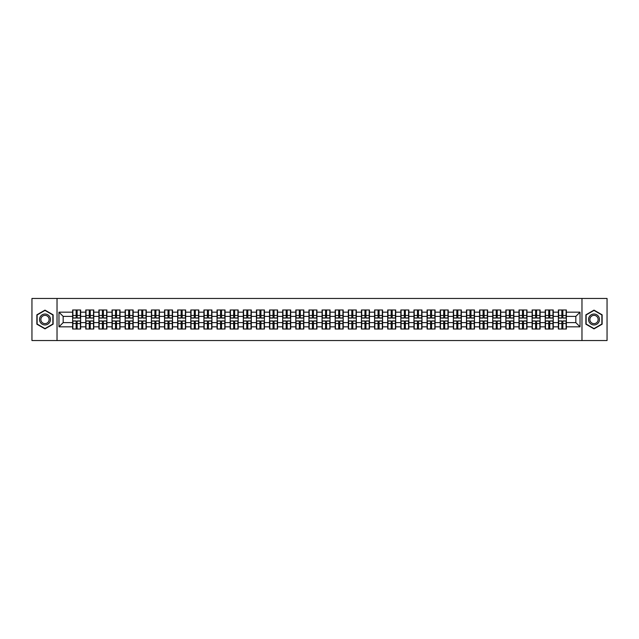 <?xml version="1.0" encoding="UTF-8"?>
<svg xmlns="http://www.w3.org/2000/svg" width="639" height="639" viewBox="0 0 639 639"><rect width="100%" height="100%" fill="white"/><g stroke="black" fill="none" stroke-linecap="round" stroke-linejoin="round"><path stroke-width="0.96" d="M581.969 340.539L607.05 340.539L607.05 298.461L581.969 298.461L581.969 340.539L57.031 340.539L57.031 298.461L31.95 298.461L31.95 340.539L57.031 340.539M581.969 298.461L57.031 298.461M575.827 322.615L575.827 316.385L566.362 316.385L566.362 322.615L575.827 322.615L580.036 326.825L580.036 312.175L566.362 312.175L566.362 309.987L558.366 309.987L558.366 316.385L553.238 316.385L553.238 322.615L558.366 322.615L558.366 316.385M580.036 326.825L566.362 326.825L566.362 329.013L558.366 329.013L558.366 326.825L553.238 326.825L553.238 329.013L545.243 329.013L545.243 326.825L540.107 326.825L540.107 329.013L532.111 329.013L532.111 326.825L526.975 326.825L526.975 329.013L518.988 329.013L518.988 326.825L513.852 326.825L513.852 329.013L505.856 329.013L505.856 326.825L500.72 326.825L500.72 329.013L492.725 329.013L492.725 326.825L487.597 326.825L487.597 329.013L479.601 329.013L479.601 326.825L474.465 326.825L474.465 329.013L466.47 329.013L466.47 326.825L461.342 326.825L461.342 329.013L453.347 329.013L453.347 326.825L448.211 326.825L448.211 329.013L440.215 329.013L440.215 326.825L435.087 326.825L435.087 329.013L427.092 329.013L427.092 326.825L421.956 326.825L421.956 329.013L413.96 329.013L413.96 326.825L408.824 326.825L408.824 329.013L400.837 329.013L400.837 326.825L395.701 326.825L395.701 329.013L387.705 329.013L387.705 326.825L382.569 326.825L382.569 329.013L374.582 329.013L374.582 326.825L369.446 326.825L369.446 329.013L361.45 329.013L361.45 326.825L356.314 326.825L356.314 329.013L348.319 329.013L348.319 326.825L343.191 326.825L343.191 329.013L335.195 329.013L335.195 326.825L330.059 326.825L330.059 329.013L322.064 329.013L322.064 326.825L316.936 326.825L316.936 329.013L308.941 329.013L308.941 326.825L303.805 326.825L303.805 329.013L295.809 329.013L295.809 326.825L290.681 326.825L290.681 329.013L282.686 329.013L282.686 326.825L277.55 326.825L277.55 329.013L269.554 329.013L269.554 326.825L264.418 326.825L264.418 329.013L256.431 329.013L256.431 326.825L251.295 326.825L251.295 329.013L243.299 329.013L243.299 326.825L238.163 326.825L238.163 329.013L230.176 329.013L230.176 326.825L225.04 326.825L225.04 329.013L217.044 329.013L217.044 326.825L211.908 326.825L211.908 329.013L203.913 329.013L203.913 326.825L198.785 326.825L198.785 329.013L190.789 329.013L190.789 326.825L185.653 326.825L185.653 329.013L177.658 329.013L177.658 326.825L172.53 326.825L172.53 329.013L164.535 329.013L164.535 326.825L159.399 326.825L159.399 329.013L151.403 329.013L151.403 326.825L146.275 326.825L146.275 329.013L138.28 329.013L138.28 326.825L133.144 326.825L133.144 329.013L125.148 329.013L125.148 326.825L120.012 326.825L120.012 329.013L112.025 329.013L112.025 326.825L106.889 326.825L106.889 329.013L98.893 329.013L98.893 326.825L93.757 326.825L93.757 329.013L85.762 329.013L85.762 326.825L80.634 326.825L80.634 329.013L72.638 329.013L72.638 326.825L58.964 326.825L58.964 312.175L72.638 312.175L72.638 316.385L63.173 316.385L63.173 322.615L72.638 322.615L72.638 316.385M558.366 312.175L553.238 312.175L553.238 309.987L545.243 309.987L545.243 312.175L540.107 312.175L540.107 309.987L532.111 309.987L532.111 312.175L526.975 312.175L526.975 309.987L518.988 309.987L518.988 312.175L513.852 312.175L513.852 309.987L505.856 309.987L505.856 312.175L500.72 312.175L500.72 309.987L492.725 309.987L492.725 312.175L487.597 312.175L487.597 309.987L479.601 309.987L479.601 312.175L474.465 312.175L474.465 309.987L466.47 309.987L466.47 312.175L461.342 312.175L461.342 309.987L453.347 309.987L453.347 312.175L448.211 312.175L448.211 309.987L440.215 309.987L440.215 312.175L435.087 312.175L435.087 309.987L427.092 309.987L427.092 312.175L421.956 312.175L421.956 309.987L413.96 309.987L413.96 312.175L408.824 312.175L408.824 309.987L400.837 309.987L400.837 312.175L395.701 312.175L395.701 309.987L387.705 309.987L387.705 312.175L382.569 312.175L382.569 309.987L374.582 309.987L374.582 312.175L369.446 312.175L369.446 309.987L361.45 309.987L361.45 312.175L356.314 312.175L356.314 309.987L348.319 309.987L348.319 312.175L343.191 312.175L343.191 309.987L335.195 309.987L335.195 312.175L330.059 312.175L330.059 309.987L322.064 309.987L322.064 312.175L316.936 312.175L316.936 309.987L308.941 309.987L308.941 312.175L303.805 312.175L303.805 309.987L295.809 309.987L295.809 312.175L290.681 312.175L290.681 309.987L282.686 309.987L282.686 312.175L277.55 312.175L277.55 309.987L269.554 309.987L269.554 312.175L264.418 312.175L264.418 309.987L256.431 309.987L256.431 312.175L251.295 312.175L251.295 309.987L243.299 309.987L243.299 312.175L238.163 312.175L238.163 309.987L230.176 309.987L230.176 312.175L225.04 312.175L225.04 309.987L217.044 309.987L217.044 312.175L211.908 312.175L211.908 309.987L203.913 309.987L203.913 312.175L198.785 312.175L198.785 309.987L190.789 309.987L190.789 312.175L185.653 312.175L185.653 309.987L177.658 309.987L177.658 312.175L172.53 312.175L172.53 309.987L164.535 309.987L164.535 312.175L159.399 312.175L159.399 309.987L151.403 309.987L151.403 312.175L146.275 312.175L146.275 309.987L138.28 309.987L138.28 312.175L133.144 312.175L133.144 309.987L125.148 309.987L125.148 312.175L120.012 312.175L120.012 309.987L112.025 309.987L112.025 312.175L106.889 312.175L106.889 309.987L98.893 309.987L98.893 312.175L93.757 312.175L93.757 309.987L85.762 309.987L85.762 312.175L80.634 312.175L80.634 309.987L72.638 309.987L72.638 312.175M558.366 322.615L558.366 326.825M553.238 322.615L553.238 326.825M553.238 312.175L553.238 316.385M540.107 322.615L545.243 322.615L545.243 316.385L540.107 316.385L540.107 326.825M545.243 322.615L545.243 326.825M545.243 312.175L545.243 316.385M540.107 312.175L540.107 316.385M526.975 322.615L532.111 322.615L532.111 316.385L526.975 316.385L526.975 326.825M532.111 322.615L532.111 326.825M532.111 312.175L532.111 316.385M526.975 312.175L526.975 316.385M513.852 322.615L518.988 322.615L518.988 316.385L513.852 316.385L513.852 326.825M518.988 322.615L518.988 326.825M518.988 312.175L518.988 316.385M513.852 312.175L513.852 316.385M500.72 322.615L505.856 322.615L505.856 316.385L500.72 316.385L500.72 326.825M505.856 322.615L505.856 326.825M505.856 312.175L505.856 316.385M500.72 312.175L500.72 316.385M487.597 322.615L492.725 322.615L492.725 316.385L487.597 316.385L487.597 326.825M492.725 322.615L492.725 326.825M492.725 312.175L492.725 316.385M487.597 312.175L487.597 316.385M474.465 322.615L479.601 322.615L479.601 316.385L474.465 316.385L474.465 326.825M479.601 322.615L479.601 326.825M479.601 312.175L479.601 316.385M474.465 312.175L474.465 316.385M461.342 322.615L466.47 322.615L466.47 316.385L461.342 316.385L461.342 326.825M466.47 322.615L466.47 326.825M466.47 312.175L466.47 316.385M461.342 312.175L461.342 316.385M448.211 322.615L453.347 322.615L453.347 316.385L448.211 316.385L448.211 326.825M453.347 322.615L453.347 326.825M453.347 312.175L453.347 316.385M448.211 312.175L448.211 316.385M435.087 322.615L440.215 322.615L440.215 316.385L435.087 316.385L435.087 326.825M440.215 322.615L440.215 326.825M440.215 312.175L440.215 316.385M435.087 312.175L435.087 316.385M421.956 322.615L427.092 322.615L427.092 316.385L421.956 316.385L421.956 326.825M427.092 322.615L427.092 326.825M427.092 312.175L427.092 316.385M421.956 312.175L421.956 316.385M408.824 322.615L413.96 322.615L413.96 316.385L408.824 316.385L408.824 326.825M413.96 322.615L413.96 326.825M413.96 312.175L413.96 316.385M408.824 312.175L408.824 316.385M395.701 322.615L400.837 322.615L400.837 316.385L395.701 316.385L395.701 326.825M400.837 322.615L400.837 326.825M400.837 312.175L400.837 316.385M395.701 312.175L395.701 316.385M382.569 322.615L387.705 322.615L387.705 316.385L382.569 316.385L382.569 326.825M387.705 322.615L387.705 326.825M387.705 312.175L387.705 316.385M382.569 312.175L382.569 316.385M369.446 322.615L374.582 322.615L374.582 316.385L369.446 316.385L369.446 326.825M374.582 322.615L374.582 326.825M374.582 312.175L374.582 316.385M369.446 312.175L369.446 316.385M356.314 322.615L361.45 322.615L361.45 316.385L356.314 316.385L356.314 326.825M361.45 322.615L361.45 326.825M361.45 312.175L361.45 316.385M356.314 312.175L356.314 316.385M343.191 322.615L348.319 322.615L348.319 316.385L343.191 316.385L343.191 326.825M348.319 322.615L348.319 326.825M348.319 312.175L348.319 316.385M343.191 312.175L343.191 316.385M330.059 322.615L335.195 322.615L335.195 316.385L330.059 316.385L330.059 326.825M335.195 322.615L335.195 326.825M335.195 312.175L335.195 316.385M330.059 312.175L330.059 316.385M316.936 322.615L322.064 322.615L322.064 316.385L316.936 316.385L316.936 326.825M322.064 322.615L322.064 326.825M322.064 312.175L322.064 316.385M316.936 312.175L316.936 316.385M303.805 322.615L308.941 322.615L308.941 316.385L303.805 316.385L303.805 326.825M308.941 322.615L308.941 326.825M308.941 312.175L308.941 316.385M303.805 312.175L303.805 316.385M290.681 322.615L295.809 322.615L295.809 316.385L290.681 316.385L290.681 326.825M295.809 322.615L295.809 326.825M295.809 312.175L295.809 316.385M290.681 312.175L290.681 316.385M277.55 322.615L282.686 322.615L282.686 316.385L277.55 316.385L277.55 326.825M282.686 322.615L282.686 326.825M282.686 312.175L282.686 316.385M277.55 312.175L277.55 316.385M264.418 322.615L269.554 322.615L269.554 316.385L264.418 316.385L264.418 326.825M269.554 322.615L269.554 326.825M269.554 312.175L269.554 316.385M264.418 312.175L264.418 316.385M251.295 322.615L256.431 322.615L256.431 316.385L251.295 316.385L251.295 326.825M256.431 322.615L256.431 326.825M256.431 312.175L256.431 316.385M251.295 312.175L251.295 316.385M238.163 322.615L243.299 322.615L243.299 316.385L238.163 316.385L238.163 326.825M243.299 322.615L243.299 326.825M243.299 312.175L243.299 316.385M238.163 312.175L238.163 316.385M225.04 322.615L230.176 322.615L230.176 316.385L225.04 316.385L225.04 326.825M230.176 322.615L230.176 326.825M230.176 312.175L230.176 316.385M225.04 312.175L225.04 316.385M211.908 322.615L217.044 322.615L217.044 316.385L211.908 316.385L211.908 326.825M217.044 322.615L217.044 326.825M217.044 312.175L217.044 316.385M211.908 312.175L211.908 316.385M198.785 322.615L203.913 322.615L203.913 316.385L198.785 316.385L198.785 326.825M203.913 322.615L203.913 326.825M203.913 312.175L203.913 316.385M198.785 312.175L198.785 316.385M185.653 322.615L190.789 322.615L190.789 316.385L185.653 316.385L185.653 326.825M190.789 322.615L190.789 326.825M190.789 312.175L190.789 316.385M185.653 312.175L185.653 316.385M172.53 322.615L177.658 322.615L177.658 316.385L172.53 316.385L172.53 326.825M177.658 322.615L177.658 326.825M177.658 312.175L177.658 316.385M172.53 312.175L172.53 316.385M159.399 322.615L164.535 322.615L164.535 316.385L159.399 316.385L159.399 326.825M164.535 322.615L164.535 326.825M164.535 312.175L164.535 316.385M159.399 312.175L159.399 316.385M146.275 322.615L151.403 322.615L151.403 316.385L146.275 316.385L146.275 326.825M151.403 322.615L151.403 326.825M151.403 312.175L151.403 316.385M146.275 312.175L146.275 316.385M133.144 322.615L138.28 322.615L138.28 316.385L133.144 316.385L133.144 326.825M138.28 322.615L138.28 326.825M138.28 312.175L138.28 316.385M133.144 312.175L133.144 316.385M120.012 322.615L125.148 322.615L125.148 316.385L120.012 316.385L120.012 326.825M125.148 322.615L125.148 326.825M125.148 312.175L125.148 316.385M120.012 312.175L120.012 316.385M106.889 322.615L112.025 322.615L112.025 316.385L106.889 316.385L106.889 326.825M112.025 322.615L112.025 326.825M112.025 312.175L112.025 316.385M106.889 312.175L106.889 316.385M93.757 322.615L98.893 322.615L98.893 316.385L93.757 316.385L93.757 326.825M98.893 322.615L98.893 326.825M98.893 312.175L98.893 316.385M93.757 312.175L93.757 316.385M80.634 322.615L85.762 322.615L85.762 316.385L80.634 316.385L80.634 326.825M85.762 322.615L85.762 326.825M85.762 312.175L85.762 316.385M80.634 312.175L80.634 316.385M72.638 322.615L72.638 326.825M63.173 322.615L58.964 326.825M58.964 312.175L63.173 316.385M566.362 322.615L566.362 326.825M566.362 312.175L566.362 316.385M580.036 312.175L575.827 316.385M44.994 310.123L36.87 314.811L36.87 324.189L44.994 328.877L53.117 324.189L53.117 314.811L44.994 310.123M585.883 324.189L594.006 328.877L602.13 324.189L602.13 314.811L594.006 310.123L585.883 314.811L585.883 324.189M80.378 309.987L80.378 318.07L77.143 318.07L77.143 309.987M76.129 309.987L76.129 318.07L72.894 318.07L72.894 309.987M76.129 311.081L77.143 311.081M77.143 314.196L76.129 314.196M72.894 329.013L72.894 320.93L76.129 320.93L76.129 329.013M77.143 329.013L77.143 320.93L80.378 320.93L80.378 329.013M77.143 327.919L76.129 327.919M76.129 324.804L77.143 324.804M44.994 314.029A5.471 5.471 0 0 0 39.522 319.5A5.471 5.471 0 0 0 44.994 324.971A5.471 5.471 0 0 0 50.465 319.5A5.471 5.471 0 0 0 44.994 314.029M44.994 315.362A4.138 4.138 0 0 0 40.856 319.5A4.138 4.138 0 0 0 44.994 323.638A4.138 4.138 0 0 0 49.131 319.5A4.138 4.138 0 0 0 44.994 315.362M52.861 324.045L44.994 328.582L37.126 324.045L37.126 314.955L44.994 310.418L52.861 314.955L52.861 324.045M598.743 316.768A5.471 5.471 0 0 0 591.275 314.763A5.471 5.471 0 0 0 589.27 322.232A5.471 5.471 0 0 0 596.738 324.237A5.471 5.471 0 0 0 598.743 316.768M597.593 317.431A4.138 4.138 0 0 0 591.938 315.914A4.138 4.138 0 0 0 590.42 321.569A4.138 4.138 0 0 0 596.075 323.086A4.138 4.138 0 0 0 597.593 317.431M594.006 328.582L586.139 324.045L586.139 314.955L594.006 310.418L601.874 314.955L601.874 324.045L594.006 328.582M93.51 309.987L93.51 318.07L90.267 318.07L90.267 309.987M89.26 309.987L89.26 318.07L86.017 318.07L86.017 309.987M89.26 311.081L90.267 311.081M90.267 314.196L89.26 314.196M106.633 309.987L106.633 318.07L103.398 318.07L103.398 309.987M102.384 309.987L102.384 318.07L99.149 318.07L99.149 309.987M102.384 311.081L103.398 311.081M103.398 314.196L102.384 314.196M119.765 309.987L119.765 318.07L116.522 318.07L116.522 309.987M115.515 309.987L115.515 318.07L112.272 318.07L112.272 309.987M115.515 311.081L116.522 311.081M116.522 314.196L115.515 314.196M132.888 309.987L132.888 318.07L129.653 318.07L129.653 309.987M128.639 309.987L128.639 318.07L125.404 318.07L125.404 309.987M128.639 311.081L129.653 311.081M129.653 314.196L128.639 314.196M146.019 309.987L146.019 318.07L142.777 318.07L142.777 309.987M141.77 309.987L141.77 318.07L138.527 318.07L138.527 309.987M141.77 311.081L142.777 311.081M142.777 314.196L141.77 314.196M86.017 329.013L86.017 320.93L89.26 320.93L89.26 329.013M90.267 329.013L90.267 320.93L93.51 320.93L93.51 329.013M90.267 327.919L89.26 327.919M89.26 324.804L90.267 324.804M99.149 329.013L99.149 320.93L102.384 320.93L102.384 329.013M103.398 329.013L103.398 320.93L106.633 320.93L106.633 329.013M103.398 327.919L102.384 327.919M102.384 324.804L103.398 324.804M112.272 329.013L112.272 320.93L115.515 320.93L115.515 329.013M116.522 329.013L116.522 320.93L119.765 320.93L119.765 329.013M116.522 327.919L115.515 327.919M115.515 324.804L116.522 324.804M125.404 329.013L125.404 320.93L128.639 320.93L128.639 329.013M129.653 329.013L129.653 320.93L132.888 320.93L132.888 329.013M129.653 327.919L128.639 327.919M128.639 324.804L129.653 324.804M138.527 329.013L138.527 320.93L141.77 320.93L141.77 329.013M142.777 329.013L142.777 320.93L146.019 320.93L146.019 329.013M142.777 327.919L141.77 327.919M141.77 324.804L142.777 324.804M159.143 309.987L159.143 318.07L155.908 318.07L155.908 309.987M154.894 309.987L154.894 318.07L151.659 318.07L151.659 309.987M154.894 311.081L155.908 311.081M155.908 314.196L154.894 314.196M151.659 329.013L151.659 320.93L154.894 320.93L154.894 329.013M155.908 329.013L155.908 320.93L159.143 320.93L159.143 329.013M155.908 327.919L154.894 327.919M154.894 324.804L155.908 324.804M172.274 309.987L172.274 318.07L169.031 318.07L169.031 309.987M168.025 309.987L168.025 318.07L164.782 318.07L164.782 309.987M168.025 311.081L169.031 311.081M169.031 314.196L168.025 314.196M164.782 329.013L164.782 320.93L168.025 320.93L168.025 329.013M169.031 329.013L169.031 320.93L172.274 320.93L172.274 329.013M169.031 327.919L168.025 327.919M168.025 324.804L169.031 324.804M185.406 309.987L185.406 318.07L182.163 318.07L182.163 309.987M181.156 309.987L181.156 318.07L177.914 318.07L177.914 309.987M181.156 311.081L182.163 311.081M182.163 314.196L181.156 314.196M177.914 329.013L177.914 320.93L181.156 320.93L181.156 329.013M182.163 329.013L182.163 320.93L185.406 320.93L185.406 329.013M182.163 327.919L181.156 327.919M181.156 324.804L182.163 324.804M198.529 309.987L198.529 318.07L195.294 318.07L195.294 309.987M194.28 309.987L194.28 318.07L191.037 318.07L191.037 309.987M194.28 311.081L195.294 311.081M195.294 314.196L194.28 314.196M191.037 329.013L191.037 320.93L194.28 320.93L194.28 329.013M195.294 329.013L195.294 320.93L198.529 320.93L198.529 329.013M195.294 327.919L194.28 327.919M194.28 324.804L195.294 324.804M211.661 309.987L211.661 318.07L208.418 318.07L208.418 309.987M207.411 309.987L207.411 318.07L204.168 318.07L204.168 309.987M207.411 311.081L208.418 311.081M208.418 314.196L207.411 314.196M204.168 329.013L204.168 320.93L207.411 320.93L207.411 329.013M208.418 329.013L208.418 320.93L211.661 320.93L211.661 329.013M208.418 327.919L207.411 327.919M207.411 324.804L208.418 324.804M224.784 309.987L224.784 318.07L221.549 318.07L221.549 309.987M220.535 309.987L220.535 318.07L217.3 318.07L217.3 309.987M220.535 311.081L221.549 311.081M221.549 314.196L220.535 314.196M217.3 329.013L217.3 320.93L220.535 320.93L220.535 329.013M221.549 329.013L221.549 320.93L224.784 320.93L224.784 329.013M221.549 327.919L220.535 327.919M220.535 324.804L221.549 324.804M237.916 309.987L237.916 318.07L234.673 318.07L234.673 309.987M233.666 309.987L233.666 318.07L230.423 318.07L230.423 309.987M233.666 311.081L234.673 311.081M234.673 314.196L233.666 314.196M230.423 329.013L230.423 320.93L233.666 320.93L233.666 329.013M234.673 329.013L234.673 320.93L237.916 320.93L237.916 329.013M234.673 327.919L233.666 327.919M233.666 324.804L234.673 324.804M251.039 309.987L251.039 318.07L247.804 318.07L247.804 309.987M246.79 309.987L246.79 318.07L243.555 318.07L243.555 309.987M246.79 311.081L247.804 311.081M247.804 314.196L246.79 314.196M243.555 329.013L243.555 320.93L246.79 320.93L246.79 329.013M247.804 329.013L247.804 320.93L251.039 320.93L251.039 329.013M247.804 327.919L246.79 327.919M246.79 324.804L247.804 324.804M264.171 309.987L264.171 318.07L260.928 318.07L260.928 309.987M259.921 309.987L259.921 318.07L256.678 318.07L256.678 309.987M259.921 311.081L260.928 311.081M260.928 314.196L259.921 314.196M256.678 329.013L256.678 320.93L259.921 320.93L259.921 329.013M260.928 329.013L260.928 320.93L264.171 320.93L264.171 329.013M260.928 327.919L259.921 327.919M259.921 324.804L260.928 324.804M277.294 309.987L277.294 318.07L274.059 318.07L274.059 309.987M273.045 309.987L273.045 318.07L269.81 318.07L269.81 309.987M273.045 311.081L274.059 311.081M274.059 314.196L273.045 314.196M269.81 329.013L269.81 320.93L273.045 320.93L273.045 329.013M274.059 329.013L274.059 320.93L277.294 320.93L277.294 329.013M274.059 327.919L273.045 327.919M273.045 324.804L274.059 324.804M290.425 309.987L290.425 318.07L287.183 318.07L287.183 309.987M286.176 309.987L286.176 318.07L282.933 318.07L282.933 309.987M286.176 311.081L287.183 311.081M287.183 314.196L286.176 314.196M282.933 329.013L282.933 320.93L286.176 320.93L286.176 329.013M287.183 329.013L287.183 320.93L290.425 320.93L290.425 329.013M287.183 327.919L286.176 327.919M286.176 324.804L287.183 324.804M303.557 309.987L303.557 318.07L300.314 318.07L300.314 309.987M299.3 309.987L299.3 318.07L296.065 318.07L296.065 309.987M299.3 311.081L300.314 311.081M300.314 314.196L299.3 314.196M296.065 329.013L296.065 320.93L299.3 320.93L299.3 329.013M300.314 329.013L300.314 320.93L303.557 320.93L303.557 329.013M300.314 327.919L299.3 327.919M299.3 324.804L300.314 324.804M316.68 309.987L316.68 318.07L313.437 318.07L313.437 309.987M312.431 309.987L312.431 318.07L309.188 318.07L309.188 309.987M312.431 311.081L313.437 311.081M313.437 314.196L312.431 314.196M309.188 329.013L309.188 320.93L312.431 320.93L312.431 329.013M313.437 329.013L313.437 320.93L316.68 320.93L316.68 329.013M313.437 327.919L312.431 327.919M312.431 324.804L313.437 324.804M329.812 309.987L329.812 318.07L326.569 318.07L326.569 309.987M325.563 309.987L325.563 318.07L322.32 318.07L322.32 309.987M325.563 311.081L326.569 311.081M326.569 314.196L325.563 314.196M322.32 329.013L322.32 320.93L325.563 320.93L325.563 329.013M326.569 329.013L326.569 320.93L329.812 320.93L329.812 329.013M326.569 327.919L325.563 327.919M325.563 324.804L326.569 324.804M342.935 309.987L342.935 318.07L339.7 318.07L339.7 309.987M338.686 309.987L338.686 318.07L335.443 318.07L335.443 309.987M338.686 311.081L339.7 311.081M339.7 314.196L338.686 314.196M335.443 329.013L335.443 320.93L338.686 320.93L338.686 329.013M339.7 329.013L339.7 320.93L342.935 320.93L342.935 329.013M339.7 327.919L338.686 327.919M338.686 324.804L339.7 324.804M356.067 309.987L356.067 318.07L352.824 318.07L352.824 309.987M351.817 309.987L351.817 318.07L348.574 318.07L348.574 309.987M351.817 311.081L352.824 311.081M352.824 314.196L351.817 314.196M348.574 329.013L348.574 320.93L351.817 320.93L351.817 329.013M352.824 329.013L352.824 320.93L356.067 320.93L356.067 329.013M352.824 327.919L351.817 327.919M351.817 324.804L352.824 324.804M369.19 309.987L369.19 318.07L365.955 318.07L365.955 309.987M364.941 309.987L364.941 318.07L361.706 318.07L361.706 309.987M364.941 311.081L365.955 311.081M365.955 314.196L364.941 314.196M361.706 329.013L361.706 320.93L364.941 320.93L364.941 329.013M365.955 329.013L365.955 320.93L369.19 320.93L369.19 329.013M365.955 327.919L364.941 327.919M364.941 324.804L365.955 324.804M382.322 309.987L382.322 318.07L379.079 318.07L379.079 309.987M378.072 309.987L378.072 318.07L374.829 318.07L374.829 309.987M378.072 311.081L379.079 311.081M379.079 314.196L378.072 314.196M374.829 329.013L374.829 320.93L378.072 320.93L378.072 329.013M379.079 329.013L379.079 320.93L382.322 320.93L382.322 329.013M379.079 327.919L378.072 327.919M378.072 324.804L379.079 324.804M395.445 309.987L395.445 318.07L392.21 318.07L392.21 309.987M391.196 309.987L391.196 318.07L387.961 318.07L387.961 309.987M391.196 311.081L392.21 311.081M392.21 314.196L391.196 314.196M387.961 329.013L387.961 320.93L391.196 320.93L391.196 329.013M392.21 329.013L392.21 320.93L395.445 320.93L395.445 329.013M392.21 327.919L391.196 327.919M391.196 324.804L392.21 324.804M408.577 309.987L408.577 318.07L405.334 318.07L405.334 309.987M404.327 309.987L404.327 318.07L401.084 318.07L401.084 309.987M404.327 311.081L405.334 311.081M405.334 314.196L404.327 314.196M401.084 329.013L401.084 320.93L404.327 320.93L404.327 329.013M405.334 329.013L405.334 320.93L408.577 320.93L408.577 329.013M405.334 327.919L404.327 327.919M404.327 324.804L405.334 324.804M421.7 309.987L421.7 318.07L418.465 318.07L418.465 309.987M417.451 309.987L417.451 318.07L414.216 318.07L414.216 309.987M417.451 311.081L418.465 311.081M418.465 314.196L417.451 314.196M414.216 329.013L414.216 320.93L417.451 320.93L417.451 329.013M418.465 329.013L418.465 320.93L421.7 320.93L421.7 329.013M418.465 327.919L417.451 327.919M417.451 324.804L418.465 324.804M434.832 309.987L434.832 318.07L431.589 318.07L431.589 309.987M430.582 309.987L430.582 318.07L427.339 318.07L427.339 309.987M430.582 311.081L431.589 311.081M431.589 314.196L430.582 314.196M427.339 329.013L427.339 320.93L430.582 320.93L430.582 329.013M431.589 329.013L431.589 320.93L434.832 320.93L434.832 329.013M431.589 327.919L430.582 327.919M430.582 324.804L431.589 324.804M447.963 309.987L447.963 318.07L444.72 318.07L444.72 309.987M443.706 309.987L443.706 318.07L440.471 318.07L440.471 309.987M443.706 311.081L444.72 311.081M444.72 314.196L443.706 314.196M440.471 329.013L440.471 320.93L443.706 320.93L443.706 329.013M444.72 329.013L444.72 320.93L447.963 320.93L447.963 329.013M444.72 327.919L443.706 327.919M443.706 324.804L444.72 324.804M461.086 309.987L461.086 318.07L457.844 318.07L457.844 309.987M456.837 309.987L456.837 318.07L453.594 318.07L453.594 309.987M456.837 311.081L457.844 311.081M457.844 314.196L456.837 314.196M453.594 329.013L453.594 320.93L456.837 320.93L456.837 329.013M457.844 329.013L457.844 320.93L461.086 320.93L461.086 329.013M457.844 327.919L456.837 327.919M456.837 324.804L457.844 324.804M474.218 309.987L474.218 318.07L470.975 318.07L470.975 309.987M469.969 309.987L469.969 318.07L466.726 318.07L466.726 309.987M469.969 311.081L470.975 311.081M470.975 314.196L469.969 314.196M466.726 329.013L466.726 320.93L469.969 320.93L469.969 329.013M470.975 329.013L470.975 320.93L474.218 320.93L474.218 329.013M470.975 327.919L469.969 327.919M469.969 324.804L470.975 324.804M487.341 309.987L487.341 318.07L484.106 318.07L484.106 309.987M483.092 309.987L483.092 318.07L479.857 318.07L479.857 309.987M483.092 311.081L484.106 311.081M484.106 314.196L483.092 314.196M479.857 329.013L479.857 320.93L483.092 320.93L483.092 329.013M484.106 329.013L484.106 320.93L487.341 320.93L487.341 329.013M484.106 327.919L483.092 327.919M483.092 324.804L484.106 324.804M500.473 309.987L500.473 318.07L497.23 318.07L497.23 309.987M496.223 309.987L496.223 318.07L492.981 318.07L492.981 309.987M496.223 311.081L497.23 311.081M497.23 314.196L496.223 314.196M492.981 329.013L492.981 320.93L496.223 320.93L496.223 329.013M497.23 329.013L497.23 320.93L500.473 320.93L500.473 329.013M497.23 327.919L496.223 327.919M496.223 324.804L497.23 324.804M513.596 309.987L513.596 318.07L510.361 318.07L510.361 309.987M509.347 309.987L509.347 318.07L506.112 318.07L506.112 309.987M509.347 311.081L510.361 311.081M510.361 314.196L509.347 314.196M506.112 329.013L506.112 320.93L509.347 320.93L509.347 329.013M510.361 329.013L510.361 320.93L513.596 320.93L513.596 329.013M510.361 327.919L509.347 327.919M509.347 324.804L510.361 324.804M526.728 309.987L526.728 318.07L523.485 318.07L523.485 309.987M522.478 309.987L522.478 318.07L519.235 318.07L519.235 309.987M522.478 311.081L523.485 311.081M523.485 314.196L522.478 314.196M519.235 329.013L519.235 320.93L522.478 320.93L522.478 329.013M523.485 329.013L523.485 320.93L526.728 320.93L526.728 329.013M523.485 327.919L522.478 327.919M522.478 324.804L523.485 324.804M539.851 309.987L539.851 318.07L536.616 318.07L536.616 309.987M535.602 309.987L535.602 318.07L532.367 318.07L532.367 309.987M535.602 311.081L536.616 311.081M536.616 314.196L535.602 314.196M532.367 329.013L532.367 320.93L535.602 320.93L535.602 329.013M536.616 329.013L536.616 320.93L539.851 320.93L539.851 329.013M536.616 327.919L535.602 327.919M535.602 324.804L536.616 324.804M552.983 309.987L552.983 318.07L549.74 318.07L549.74 309.987M548.733 309.987L548.733 318.07L545.49 318.07L545.49 309.987M548.733 311.081L549.74 311.081M549.74 314.196L548.733 314.196M545.49 329.013L545.49 320.93L548.733 320.93L548.733 329.013M549.74 329.013L549.74 320.93L552.983 320.93L552.983 329.013M549.74 327.919L548.733 327.919M548.733 324.804L549.74 324.804M566.106 309.987L566.106 318.07L562.871 318.07L562.871 309.987M561.857 309.987L561.857 318.07L558.622 318.07L558.622 309.987M561.857 311.081L562.871 311.081M562.871 314.196L561.857 314.196M558.622 329.013L558.622 320.93L561.857 320.93L561.857 329.013M562.871 329.013L562.871 320.93L566.106 320.93L566.106 329.013M562.871 327.919L561.857 327.919M561.857 324.804L562.871 324.804M76.129 315.474L72.894 315.474M76.129 317.958L72.894 317.958M80.378 315.474L77.143 315.474M80.378 317.958L77.143 317.958M77.143 323.526L80.378 323.526M77.143 321.042L80.378 321.042M72.894 323.526L76.129 323.526M72.894 321.042L76.129 321.042M89.26 315.474L86.017 315.474M89.26 317.958L86.017 317.958M93.51 315.474L90.267 315.474M93.51 317.958L90.267 317.958M102.384 315.474L99.149 315.474M102.384 317.958L99.149 317.958M106.633 315.474L103.398 315.474M106.633 317.958L103.398 317.958M115.515 315.474L112.272 315.474M115.515 317.958L112.272 317.958M119.765 315.474L116.522 315.474M119.765 317.958L116.522 317.958M128.639 315.474L125.404 315.474M128.639 317.958L125.404 317.958M132.888 315.474L129.653 315.474M132.888 317.958L129.653 317.958M141.77 315.474L138.527 315.474M141.77 317.958L138.527 317.958M146.019 315.474L142.777 315.474M146.019 317.958L142.777 317.958M90.267 323.526L93.51 323.526M90.267 321.042L93.51 321.042M86.017 323.526L89.26 323.526M86.017 321.042L89.26 321.042M103.398 323.526L106.633 323.526M103.398 321.042L106.633 321.042M99.149 323.526L102.384 323.526M99.149 321.042L102.384 321.042M116.522 323.526L119.765 323.526M116.522 321.042L119.765 321.042M112.272 323.526L115.515 323.526M112.272 321.042L115.515 321.042M129.653 323.526L132.888 323.526M129.653 321.042L132.888 321.042M125.404 323.526L128.639 323.526M125.404 321.042L128.639 321.042M142.777 323.526L146.019 323.526M142.777 321.042L146.019 321.042M138.527 323.526L141.77 323.526M138.527 321.042L141.77 321.042M154.894 315.474L151.659 315.474M154.894 317.958L151.659 317.958M159.143 315.474L155.908 315.474M159.143 317.958L155.908 317.958M155.908 323.526L159.143 323.526M155.908 321.042L159.143 321.042M151.659 323.526L154.894 323.526M151.659 321.042L154.894 321.042M168.025 315.474L164.782 315.474M168.025 317.958L164.782 317.958M172.274 315.474L169.031 315.474M172.274 317.958L169.031 317.958M169.031 323.526L172.274 323.526M169.031 321.042L172.274 321.042M164.782 323.526L168.025 323.526M164.782 321.042L168.025 321.042M181.156 315.474L177.914 315.474M181.156 317.958L177.914 317.958M185.406 315.474L182.163 315.474M185.406 317.958L182.163 317.958M182.163 323.526L185.406 323.526M182.163 321.042L185.406 321.042M177.914 323.526L181.156 323.526M177.914 321.042L181.156 321.042M194.28 315.474L191.037 315.474M194.28 317.958L191.037 317.958M198.529 315.474L195.294 315.474M198.529 317.958L195.294 317.958M195.294 323.526L198.529 323.526M195.294 321.042L198.529 321.042M191.037 323.526L194.28 323.526M191.037 321.042L194.28 321.042M207.411 315.474L204.168 315.474M207.411 317.958L204.168 317.958M211.661 315.474L208.418 315.474M211.661 317.958L208.418 317.958M208.418 323.526L211.661 323.526M208.418 321.042L211.661 321.042M204.168 323.526L207.411 323.526M204.168 321.042L207.411 321.042M220.535 315.474L217.3 315.474M220.535 317.958L217.3 317.958M224.784 315.474L221.549 315.474M224.784 317.958L221.549 317.958M221.549 323.526L224.784 323.526M221.549 321.042L224.784 321.042M217.3 323.526L220.535 323.526M217.3 321.042L220.535 321.042M233.666 315.474L230.423 315.474M233.666 317.958L230.423 317.958M237.916 315.474L234.673 315.474M237.916 317.958L234.673 317.958M234.673 323.526L237.916 323.526M234.673 321.042L237.916 321.042M230.423 323.526L233.666 323.526M230.423 321.042L233.666 321.042M246.79 315.474L243.555 315.474M246.79 317.958L243.555 317.958M251.039 315.474L247.804 315.474M251.039 317.958L247.804 317.958M247.804 323.526L251.039 323.526M247.804 321.042L251.039 321.042M243.555 323.526L246.79 323.526M243.555 321.042L246.79 321.042M259.921 315.474L256.678 315.474M259.921 317.958L256.678 317.958M264.171 315.474L260.928 315.474M264.171 317.958L260.928 317.958M260.928 323.526L264.171 323.526M260.928 321.042L264.171 321.042M256.678 323.526L259.921 323.526M256.678 321.042L259.921 321.042M273.045 315.474L269.81 315.474M273.045 317.958L269.81 317.958M277.294 315.474L274.059 315.474M277.294 317.958L274.059 317.958M274.059 323.526L277.294 323.526M274.059 321.042L277.294 321.042M269.81 323.526L273.045 323.526M269.81 321.042L273.045 321.042M286.176 315.474L282.933 315.474M286.176 317.958L282.933 317.958M290.425 315.474L287.183 315.474M290.425 317.958L287.183 317.958M287.183 323.526L290.425 323.526M287.183 321.042L290.425 321.042M282.933 323.526L286.176 323.526M282.933 321.042L286.176 321.042M299.3 315.474L296.065 315.474M299.3 317.958L296.065 317.958M303.557 315.474L300.314 315.474M303.557 317.958L300.314 317.958M300.314 323.526L303.557 323.526M300.314 321.042L303.557 321.042M296.065 323.526L299.3 323.526M296.065 321.042L299.3 321.042M312.431 315.474L309.188 315.474M312.431 317.958L309.188 317.958M316.68 315.474L313.437 315.474M316.68 317.958L313.437 317.958M313.437 323.526L316.68 323.526M313.437 321.042L316.68 321.042M309.188 323.526L312.431 323.526M309.188 321.042L312.431 321.042M325.563 315.474L322.32 315.474M325.563 317.958L322.32 317.958M329.812 315.474L326.569 315.474M329.812 317.958L326.569 317.958M326.569 323.526L329.812 323.526M326.569 321.042L329.812 321.042M322.32 323.526L325.563 323.526M322.32 321.042L325.563 321.042M338.686 315.474L335.443 315.474M338.686 317.958L335.443 317.958M342.935 315.474L339.7 315.474M342.935 317.958L339.7 317.958M339.7 323.526L342.935 323.526M339.7 321.042L342.935 321.042M335.443 323.526L338.686 323.526M335.443 321.042L338.686 321.042M351.817 315.474L348.574 315.474M351.817 317.958L348.574 317.958M356.067 315.474L352.824 315.474M356.067 317.958L352.824 317.958M352.824 323.526L356.067 323.526M352.824 321.042L356.067 321.042M348.574 323.526L351.817 323.526M348.574 321.042L351.817 321.042M364.941 315.474L361.706 315.474M364.941 317.958L361.706 317.958M369.19 315.474L365.955 315.474M369.19 317.958L365.955 317.958M365.955 323.526L369.19 323.526M365.955 321.042L369.19 321.042M361.706 323.526L364.941 323.526M361.706 321.042L364.941 321.042M378.072 315.474L374.829 315.474M378.072 317.958L374.829 317.958M382.322 315.474L379.079 315.474M382.322 317.958L379.079 317.958M379.079 323.526L382.322 323.526M379.079 321.042L382.322 321.042M374.829 323.526L378.072 323.526M374.829 321.042L378.072 321.042M391.196 315.474L387.961 315.474M391.196 317.958L387.961 317.958M395.445 315.474L392.21 315.474M395.445 317.958L392.21 317.958M392.21 323.526L395.445 323.526M392.21 321.042L395.445 321.042M387.961 323.526L391.196 323.526M387.961 321.042L391.196 321.042M404.327 315.474L401.084 315.474M404.327 317.958L401.084 317.958M408.577 315.474L405.334 315.474M408.577 317.958L405.334 317.958M405.334 323.526L408.577 323.526M405.334 321.042L408.577 321.042M401.084 323.526L404.327 323.526M401.084 321.042L404.327 321.042M417.451 315.474L414.216 315.474M417.451 317.958L414.216 317.958M421.7 315.474L418.465 315.474M421.7 317.958L418.465 317.958M418.465 323.526L421.7 323.526M418.465 321.042L421.7 321.042M414.216 323.526L417.451 323.526M414.216 321.042L417.451 321.042M430.582 315.474L427.339 315.474M430.582 317.958L427.339 317.958M434.832 315.474L431.589 315.474M434.832 317.958L431.589 317.958M431.589 323.526L434.832 323.526M431.589 321.042L434.832 321.042M427.339 323.526L430.582 323.526M427.339 321.042L430.582 321.042M443.706 315.474L440.471 315.474M443.706 317.958L440.471 317.958M447.963 315.474L444.72 315.474M447.963 317.958L444.72 317.958M444.72 323.526L447.963 323.526M444.72 321.042L447.963 321.042M440.471 323.526L443.706 323.526M440.471 321.042L443.706 321.042M456.837 315.474L453.594 315.474M456.837 317.958L453.594 317.958M461.086 315.474L457.844 315.474M461.086 317.958L457.844 317.958M457.844 323.526L461.086 323.526M457.844 321.042L461.086 321.042M453.594 323.526L456.837 323.526M453.594 321.042L456.837 321.042M469.969 315.474L466.726 315.474M469.969 317.958L466.726 317.958M474.218 315.474L470.975 315.474M474.218 317.958L470.975 317.958M470.975 323.526L474.218 323.526M470.975 321.042L474.218 321.042M466.726 323.526L469.969 323.526M466.726 321.042L469.969 321.042M483.092 315.474L479.857 315.474M483.092 317.958L479.857 317.958M487.341 315.474L484.106 315.474M487.341 317.958L484.106 317.958M484.106 323.526L487.341 323.526M484.106 321.042L487.341 321.042M479.857 323.526L483.092 323.526M479.857 321.042L483.092 321.042M496.223 315.474L492.981 315.474M496.223 317.958L492.981 317.958M500.473 315.474L497.23 315.474M500.473 317.958L497.23 317.958M497.23 323.526L500.473 323.526M497.23 321.042L500.473 321.042M492.981 323.526L496.223 323.526M492.981 321.042L496.223 321.042M509.347 315.474L506.112 315.474M509.347 317.958L506.112 317.958M513.596 315.474L510.361 315.474M513.596 317.958L510.361 317.958M510.361 323.526L513.596 323.526M510.361 321.042L513.596 321.042M506.112 323.526L509.347 323.526M506.112 321.042L509.347 321.042M522.478 315.474L519.235 315.474M522.478 317.958L519.235 317.958M526.728 315.474L523.485 315.474M526.728 317.958L523.485 317.958M523.485 323.526L526.728 323.526M523.485 321.042L526.728 321.042M519.235 323.526L522.478 323.526M519.235 321.042L522.478 321.042M535.602 315.474L532.367 315.474M535.602 317.958L532.367 317.958M539.851 315.474L536.616 315.474M539.851 317.958L536.616 317.958M536.616 323.526L539.851 323.526M536.616 321.042L539.851 321.042M532.367 323.526L535.602 323.526M532.367 321.042L535.602 321.042M548.733 315.474L545.49 315.474M548.733 317.958L545.49 317.958M552.983 315.474L549.74 315.474M552.983 317.958L549.74 317.958M549.74 323.526L552.983 323.526M549.74 321.042L552.983 321.042M545.49 323.526L548.733 323.526M545.49 321.042L548.733 321.042M561.857 315.474L558.622 315.474M561.857 317.958L558.622 317.958M566.106 315.474L562.871 315.474M566.106 317.958L562.871 317.958M562.871 323.526L566.106 323.526M562.871 321.042L566.106 321.042M558.622 323.526L561.857 323.526M558.622 321.042L561.857 321.042"/></g></svg>
